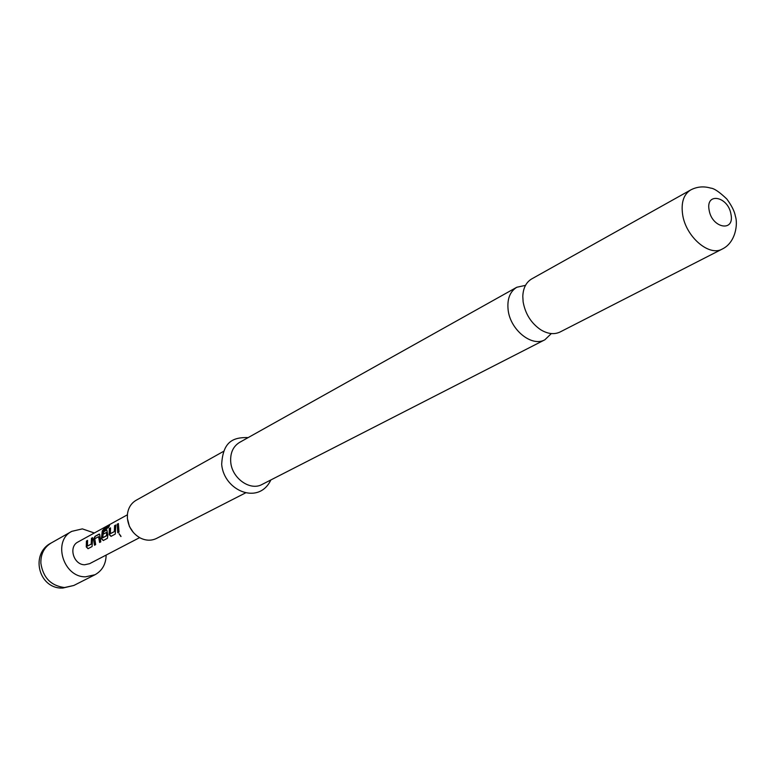 <?xml version="1.0" encoding="UTF-8"?>
<svg xmlns="http://www.w3.org/2000/svg" width="775" height="775" viewBox="0 0 775 775"><rect width="100%" height="100%" fill="white"/><g stroke="black" fill="none" stroke-linecap="round" stroke-linejoin="round"><path stroke-width="1.16" d="M120.9 536.542L119.011 533.713L120.9 536.542M121.045 536.387L119.117 533.684M525.508 285.355L516.78 287.263C509.853 291.623 506.976 299.228 508.148 310.087C510.357 330.024 531.999 347.326 544.893 339.77L551.325 333.579M106.136 555.065C105.962 564.123 102.252 570.671 95.015 574.73L85.55 576.813C63.269 577.385 52.312 540.873 71.794 531.35L82.353 528.879L94.327 532.997M92.622 537.647L92.089 546.53L88.05 548.71L86.267 546.917L86.432 541.028L87.575 540.408L87.459 546.075L91.198 544.06L91.46 538.286L92.622 537.647M95.025 536.339L99.617 534.149L100.798 541.851L99.617 542.49L98.57 536.678L94.782 538.741L95.664 544.612L94.492 545.242L93.543 539.245L95.025 536.339L99.132 534.091M108.316 527.639L103.453 530.42L102.775 537.802L106.64 535.719L106.446 532.425L103.027 534.256L103.424 531.747L106.843 529.887L107.822 535.273L107.425 538.296L103.249 540.543L101.418 538.732L102.281 530.836L104.557 528.308L109.566 525.566L108.316 527.639M115.804 524.985L115.272 534.082L111.028 536.358L109.178 534.537L109.314 528.531L110.525 527.872L110.428 533.665L114.342 531.553L114.593 525.653L115.804 524.985M118.41 523.561L119.021 532.067L117.79 532.725L117.19 524.229L118.41 523.561M139.607 537.637L89.619 563.677L84.746 564.762C73.567 564.994 68.171 546.675 78.004 541.977L127.391 514.813M223.597 451.341L136.109 500.292C131.188 503.208 128.301 507.799 127.458 514.077L127.391 518.213C128.417 527.077 132.709 533.675 140.265 537.986C145.952 540.766 151.377 540.911 156.531 538.431L245.782 492.774M523.135 301.901L522.796 296.312C523.173 288.038 526.148 282.245 531.727 278.903L690.612 189.991C683.589 194.447 680.934 202.692 682.649 214.704C685.846 236.782 709.183 256.825 722.232 249.056L560.131 331.971C554.27 334.761 547.789 334.025 540.698 329.753C531.156 323.194 525.305 313.914 523.135 301.901M544.893 339.77L262.095 484.433C250.122 491.311 231.667 478.097 230.708 461.735C230.194 452.823 233.159 446.371 239.591 442.389L516.78 287.263M133.339 532.464L129.425 526.506L127.71 519.657M117.994 532.619L117.19 524.229M117.413 524.326L118.352 523.813M110.428 533.665L114.574 531.534L114.816 525.741L115.746 525.237M111.164 536.29L109.401 534.508L109.314 528.531M109.537 528.627L110.457 528.124M103.385 540.466L101.651 538.702L102.484 530.972L104.741 528.482L109.236 526.012M103.259 534.13L103.647 531.844L106.843 529.887M102.784 537.802L106.688 535.496M106.911 535.477L106.708 532.59M94.695 545.135L93.543 539.245M93.775 539.293L95.247 536.426M99.82 542.384L98.871 536.852M87.459 546.075L91.421 544.04L91.46 538.286M91.683 538.373L92.554 537.898M88.176 548.632L86.49 546.888L86.432 541.028M86.645 541.124L87.517 540.65M62.552 588.109L73.819 585.474L64.49 587.547C50.976 585.774 43.109 577.675 40.862 563.251C40.649 554.135 44.059 547.392 51.102 543.042C30.206 553.534 38.314 588.138 61.661 588.08M709.125 210.083C705.424 191.774 728.277 196.395 730.97 214.297C734.845 232.5 711.896 228.286 709.125 210.083M71.794 531.35L51.102 543.042M722.232 249.056C735.746 242.623 738.062 223.781 735.378 216.186C734.593 211.468 731.755 205.753 726.843 199.039C719.423 191.968 714.056 188.325 710.752 188.122C703.671 186.029 696.958 186.659 690.612 189.991M248.194 437.575C233.275 437.207 222.968 441.314 221.679 464.341M270.872 479.938C258.802 505.465 224.217 490.866 221.727 464.816M95.015 574.73L73.819 585.474"/></g></svg>
